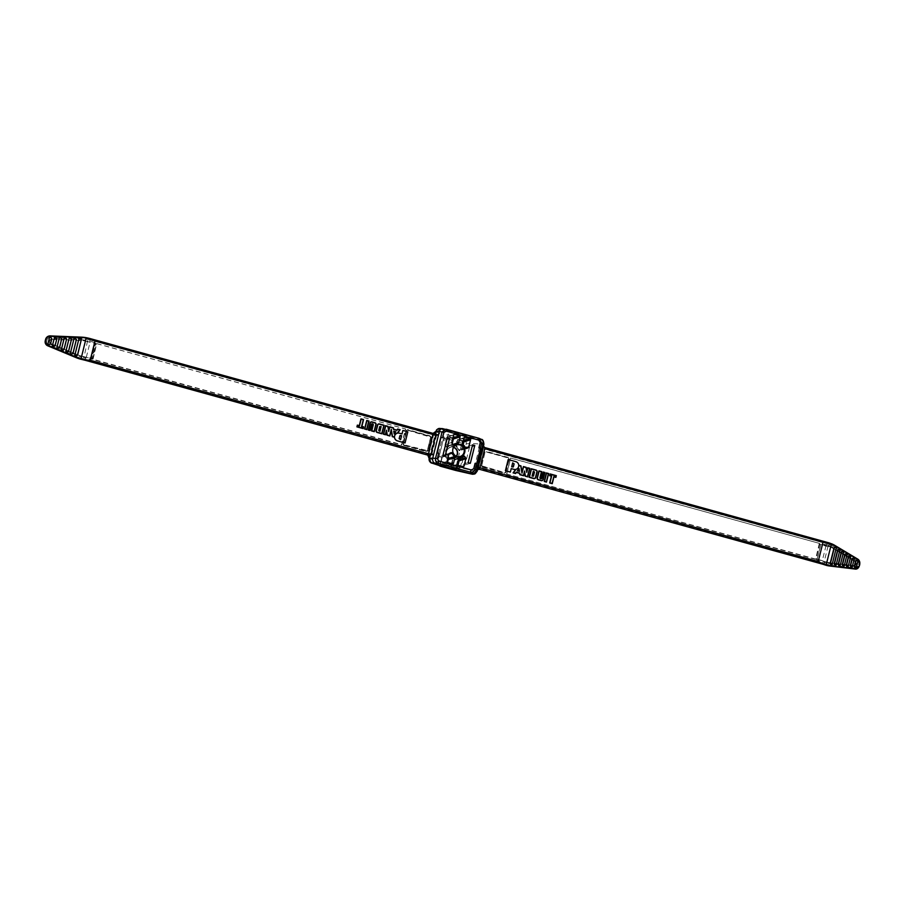 <?xml version="1.0" encoding="UTF-8"?>
<svg xmlns="http://www.w3.org/2000/svg" width="905" height="905" viewBox="0 0 905 905"><rect width="100%" height="100%" fill="white"/><g stroke="black" fill="none" stroke-linecap="round" stroke-linejoin="round"><path stroke-width="0.68" stroke-dasharray="4.53 3.39" d="M366.83 429.626L368.969 421.074L366.717 420.463M359.274 425.667L357.351 425.135M363.12 428.597L363.561 426.855L361.842 426.379L363.539 419.581L360.971 418.868M389.829 435.984L391.22 430.486M385.541 434.796L386.424 431.38M388.72 430.35L388.064 426.357L385.53 425.667M396.82 430.101L393.641 429.219L393.358 427.827L389.603 426.787M402.035 433.936L399.32 433.201A3.982 3.88 72.2 0 0 397.578 433.133L400.112 429.694L397.646 429.004M405.021 442.975L407.804 431.821L402.872 430.452M371.073 421.911A1.584 1.539 -107.8 0 1 371.921 421.9L374.908 422.726A1.584 1.539 -107.8 0 1 376.028 424.66L374.274 431.685M371.865 424.049L370.043 430.509M378.516 423.97A1.584 1.539 -107.8 0 1 379.365 423.959L384.071 425.26L381.944 433.8M555.851 477.41L556.292 475.668L550.082 473.949M553.928 476.878L552.231 483.677M531.258 468.745L535.975 470.046A1.584 1.539 -107.8 0 1 537.095 471.991L535.726 477.478A1.584 1.539 -107.8 0 1 534.719 478.575M522.015 472.059L520.929 465.894L518.712 465.283A3.982 3.88 72.2 0 0 515.793 461.674L508.191 459.57M526.812 471.166L526.178 467.342L523.384 466.573M527.672 476.89L529.798 468.349L527.66 467.749M523.599 475.77L524.527 472.195M516.382 472.455L515.567 473.541M511.201 468.609L510.33 472.093M546.496 482.094L548.622 473.553L546.371 472.93M543.158 472.037L544.912 472.523L543.158 479.537A1.584 1.539 -107.8 0 1 542.163 480.634M538.928 470.872L541.699 471.629L540.172 477.783L541.371 478.485M815.382 559.324L506.596 473.96L510.578 457.987L819.353 543.362L815.631 559.064L506.596 473.96M824.806 564.867A1.233 0.713 109.1 0 1 824.579 563.702L824.15 563.544A5.6 0.701 -166 0 0 822.113 562.921L822.656 561.021L816.174 558.883L819.851 544.131L821.276 544.12L821.367 543.441L819.398 544.029L815.722 558.77L817.17 560.308L824.455 562.344L824.817 561.688L822.724 560.885L824.41 561.541L824.07 562.22M482.32 467.161L504.447 473.27L506.008 472.353L504.628 472.829L505.499 472.139L504.719 472.602L480.736 465.555L484.13 451.923L486.268 451.357L483.915 451.867L480.51 465.498L482.512 466.709L480.51 465.498M479.582 469.322L478.553 467.93L483.338 448.733L484.956 447.749L483.383 445.011L481.29 448.303L476.505 467.512L476.788 471.437L460.238 467.727L466.166 443.948C469.322 443.28 473.982 443.36 480.17 444.197L483.519 444.468L483.553 445.136A2.24 2.149 161.3 0 0 483.474 446.063M506.857 473.7L510.737 458.122L819.353 543.362M819.523 543.486L815.631 559.064M96.892 343.696L405.678 429.072L401.797 444.649L93.011 359.285L96.733 343.572L405.519 428.947L401.537 444.909L92.751 359.534L96.733 343.572M433.065 433.405L433.563 434.966L428.778 454.174L427.692 454.977M83.713 357.532L83.86 356.808L83.249 357.418L90.738 359.466L92.706 358.878L84.075 356.842M92.706 358.878L96.383 344.126L94.946 342.599L95.987 344.002L92.31 358.753L91.665 358.12L95.161 344.081L94.539 343.312L95.059 344.047L91.563 358.086L85.873 356.966M406.107 430.554L402.804 443.823L403.721 445.43L425.848 451.538L428.201 451.029L431.595 437.409L429.785 435.746L407.669 429.626L406.107 430.554L407.635 430.022L406.605 430.644L403.291 443.903L403.913 444.977L403.291 443.903L406.605 430.644L407.669 429.626M481.709 465.656L485.057 452.206L486.234 451.957L508.35 458.066L508.814 458.869L505.499 472.139M506.008 472.353L509.311 459.084L508.361 457.873L508.814 458.869M486.234 451.753L508.361 457.873L486.245 451.753L484.944 452.183L481.596 465.634L482.523 466.709L504.628 472.829L482.614 466.494M504.719 472.602L504.447 473.27M509.311 459.084L508.35 458.066M485.057 452.206L483.915 451.867M445.396 451.312A6.301 6.131 -107.8 0 1 455.634 448.529A6.301 6.131 -107.8 0 1 453.02 459.039A6.301 6.131 -107.8 0 1 445.396 451.312M439.23 428.416L479.774 439.649C472.614 438.62 467.229 438.439 463.609 439.117L448.507 434.943A3.948 3.858 5.3 0 0 443.801 437.76L437.873 461.55L429.117 458.36M443.02 440.52L438.574 458.383A24.933 3.122 -166 0 0 437.568 457.387L442.013 439.536A24.933 3.122 14 0 1 443.02 440.52L446.946 439.264M435.825 431.436L437.341 432.352C441.708 434.434 443.857 436.233 443.801 437.76L461.867 443.156L455.939 466.946L440.826 462.76L446.753 438.982A3.948 0.781 105.5 0 1 448.507 434.943C448.541 433.28 446.018 431.266 440.95 428.913L440.52 428.54M469.503 447.127L465.046 464.989A24.933 3.122 -166 0 0 461.652 464.763L466.098 446.9A24.933 3.122 14 0 1 469.503 447.127L472.229 446.256M407.623 430.226L430.644 437.172L427.296 450.611L404.003 444.751M429.739 436.334L431.595 437.409M430.644 437.172L431.402 437.341L427.997 450.973L426.029 451.097L427.386 450.645L430.746 437.194L429.785 435.746M428.201 451.029L427.296 450.611M425.848 451.538L426.119 450.871M403.721 445.43L402.804 443.823M483.066 447.67L483.508 444.491C483.847 442.115 482.919 440.509 480.736 439.66L480.94 439.604A3.948 3.88 -104.5 0 1 483.723 444.434L483.915 444.265M429.275 457.715L435.724 431.843M477.229 471.086L477.026 471.279A3.948 3.846 -120 0 1 475.249 473.677M440.622 466.279A3.948 0.781 105.5 0 1 440.826 462.76L437.873 461.55A3.948 3.937 -24.1 0 0 438.099 464.095L439.502 465.702M438.111 464.107A3.948 3.937 -24.1 0 0 439.31 465.623A3.948 3.948 0 0 1 438.099 464.095M440.95 428.913A3.948 2.692 114.6 0 0 437.341 432.352L430.667 459.118A3.948 2.738 -72.8 0 0 431.911 463.066M439.389 428.404A3.948 3.824 -96.6 0 1 440.814 428.518L446.561 429.321M466.166 443.948A3.948 3.496 78.6 0 0 463.609 439.117A3.948 0.781 105.5 0 0 461.867 443.156L466.166 443.948M471.335 474.005A3.948 1.437 -75.9 0 0 473.496 470.962L480.17 444.197A3.948 1.391 98.4 0 0 479.774 439.649M456.165 470.555A3.948 3.586 100 0 0 460.238 467.727L455.939 466.946A3.948 0.781 105.5 0 0 455.735 470.453M476.788 471.437L475.114 473.745M442.579 437.749L440.826 437.375M476.449 463.869L480.34 448.292L478.949 447.805M454.548 445.995A6.075 5.905 72.2 0 0 457.998 456.765M453.575 447.217A5.826 5.668 72.2 0 0 448.02 456.878A5.826 5.668 72.2 0 0 456.505 456.335M456.256 456.222A5.554 5.396 -107.8 0 1 446.719 451.312A5.554 5.396 -107.8 0 1 453.439 447.455M477.942 469.537L477.421 470A2.24 1.946 32.1 0 0 477.207 470.577L477.546 469.831A2.24 1.946 32.1 0 0 477.455 469.944M516.076 469.31A3.982 3.88 72.2 0 0 518.723 465.634L518.837 465.521M513.056 467.104L511.642 466.822L512.649 462.908M515.974 469.333L513.486 472.715M515.477 473.292L513.463 472.727M516.291 472.195L519.787 473.145M519.753 473.157L520.07 474.537M520.036 474.548L523.475 475.476M524.561 471.03L525.341 476.019L527.547 476.607M526.744 472.342L527.853 468.021M521.959 473.191L523.565 466.833M519.493 471.335L519.029 468.62M518.904 469.175L517.751 470.623L519.244 471.019M534.663 478.36L534.64 478.36A1.358 1.324 -107.8 0 1 533.893 478.383L529.425 477.127M529.402 477.139L531.416 469.028M533.226 476.245L534.47 472.014L533.294 471.222M533.452 471.494L532.4 475.849M532.366 475.86L533.169 476.03M546.337 481.822L544.505 481.313L546.53 473.202M542.106 480.408L542.084 480.419A1.358 1.324 -107.8 0 1 541.337 480.442L538.351 479.616A1.358 1.324 -107.8 0 1 537.389 477.942L539.12 471.132M541.428 478.711A0.679 0.656 72.2 0 0 541.846 478.247L543.351 472.32M555.693 477.139L553.769 476.607M549.946 475.532L550.274 474.22M549.912 475.544L551.654 476.007M551.62 476.007L549.935 482.818L552.073 483.406M381.786 433.529L377.283 432.285A1.358 1.324 -107.8 0 1 376.333 430.622L377.702 425.124A1.358 1.324 -107.8 0 1 378.584 424.185L378.595 424.173M380.089 426.515L378.946 430.599L379.783 431.052M379.908 431.334L381.129 426.527L380.021 426.3M369.885 430.237L368.561 429.875L370.258 423.065A1.358 1.324 -107.8 0 1 371.141 422.126L371.129 422.126M371.797 430.746L374.15 431.402M371.774 430.757L373.245 424.83A0.679 0.656 72.2 0 0 372.769 424.004L372.17 423.834A0.679 0.656 72.2 0 0 371.808 423.834M400.61 439.649L399.116 438.665L400.214 435.429M397.725 429.264L396.91 430.35M389.761 427.058L388.652 431.527M385.688 425.938L383.697 434.038M385.383 434.524L383.675 434.049M386.469 430.214L387.216 435.034L389.704 435.701M391.254 429.355L392.465 436.481L394.41 437.002M393.992 431.527L394.309 433.393M394.184 433.925L395.87 431.798M395.836 431.798L393.72 431.221M357.532 425.418L357.181 426.73L362.996 428.314M361.129 419.139L359.432 425.95M366.876 420.735L364.885 428.834M364.851 428.846L366.683 429.332M472.58 444.83L466.098 446.9M468.134 462.681L461.652 464.763M470.34 463.292L465.046 464.989M447.308 437.839L442.013 439.536M442.85 455.69L437.568 457.387M445.056 456.301L438.574 458.383M854.84 561.451L830.473 546.858L854.84 561.451L855.689 563.159L854.908 561.292L855.972 563.136L855.519 564.946L853.788 565.772L828.222 562.706L853.766 565.716L856.254 563.249L854.987 560.681L832.068 546.959L828.256 545.41L828.256 546.088L821.604 544.324L820.733 544.686L817.238 558.724L817.826 559.516L817.351 558.758L820.846 544.72L831.955 547.74M855.689 563.159L855.802 565.059L856.254 563.249M855.316 564.663L853.562 566.417L855.802 565.059M853.822 565.557L828.279 562.491L817.894 559.324M821.582 544.493L830.473 546.858L830.462 546.19M824.376 564.72A1.233 0.713 109.1 0 1 824.15 563.544L824.455 562.344L826.061 562.899L826.423 562.243L826.276 562.967L827.985 563.34L828.222 562.706L826.627 562.31L828.279 562.491M824.715 561.462L824.297 562.288M828.482 545.489L828.494 546.337M836.333 547.672L835.485 547.344M843.528 552.039L842.679 551.711M850.723 556.405L849.874 556.077M857.906 560.772L857.058 560.444M854.309 558.589L853.46 558.261M847.125 554.222L846.277 553.894M839.931 549.855L839.082 549.527M828.256 545.41L821.367 543.441M828.663 546.235L829.376 544.493A1.233 0.713 109.1 0 1 830.394 543.362L831.22 543.645A33.621 27.173 -86 0 1 831.31 543.679M826.05 545.557L822.26 560.738L817.826 559.516L817.17 560.308M817.238 558.724L815.722 558.77M820.733 544.686L819.398 544.029M50.771 343.538L81.133 356.208L50.635 343.719L49.164 342.011L50.42 344.364L79.007 356.265L79.323 355.427L50.771 343.538L49.651 341.909L50.42 344.364M49.651 341.909L49.617 340.19L51.845 338.64L49.198 340.122L48.746 341.932M50.024 340.416L51.823 339.285L49.198 340.122M51.8 339.432L84.98 340.755L85.194 340.133L83.09 339.884L83 340.484L94.516 343.481M94.946 342.599L87.638 340.665L84.086 356.649L81.133 356.208L81.009 356.921L83.249 357.418L82.502 359.613M79.052 338.3L80.251 338.56A1.437 1.391 133.4 0 1 80.862 338.877M69.221 337.961L70.409 338.221A1.437 1.391 133.4 0 1 71.02 338.527M59.379 337.622L60.578 337.882A1.437 1.391 133.4 0 1 61.189 338.187M55.624 337.678L55.658 337.712A1.437 1.391 133.4 0 1 56.268 338.018M55.658 337.712L54.458 337.441M49.549 337.271L50.748 337.542A1.437 1.391 133.4 0 1 51.359 337.848M64.3 337.791L65.499 338.051A1.437 1.391 133.4 0 1 66.11 338.357M74.131 338.131L75.33 338.391A1.437 1.391 133.4 0 1 75.941 338.708M87.921 341.411L87.909 340.721M430.339 454.751L85.217 359.183L85.828 357.158L90.828 358.312M90.738 359.466L91.665 358.12M83.611 356.57L83.452 357.464M87.638 340.665L87.219 341.242M96.383 344.126L95.161 344.081M822.057 564.019L822.113 562.921L476.505 467.512M481.29 448.303L826.899 543.713L826.525 545.839M508.384 457.478L486.268 451.357M827.34 542.559L826.899 543.713A5.6 0.701 14 0 1 828.946 544.346A1.233 0.713 -70.9 0 1 829.964 543.215A6.833 0.86 -166 0 0 827.464 542.446M81.97 359.5L82.955 358.629A5.6 0.701 -166 0 1 85.217 359.183L85.138 360.269M90.5 338.764L90.002 339.986L435.135 435.543M89.584 342.101L90.002 339.986A5.6 0.701 14 0 0 87.74 339.42L87.434 340.631L85.455 340.19L85.172 340.959L87.389 341.445M458.496 460.396L456.855 458.858A7.84 7.625 -107.8 0 1 452.896 460.543L451.414 467.138L456.211 468.462L457.568 464.831M465.521 447.941L458.767 450.102A7.398 7.195 72.2 0 0 456.256 446.787L463.009 444.627M463.122 444.717L461.991 449.276L465.611 448.111M452.76 438.552L447.206 437.375L445.362 444.74L447.081 446.663A7.84 7.625 -107.8 0 1 451.041 444.977L451.833 442.975M451.799 442.432L445.045 444.593L446.878 437.228L453.631 435.067M448.846 454.242L445.373 455.351A7.398 7.195 72.2 0 0 447.771 458.575M463.224 441.448L457.67 440.271L456.414 446.459A7.84 7.625 -107.8 0 1 459.073 449.977L461.46 449.185L462.704 444.219M464.265 437.613L458.405 439.491L463.394 440.746M459.378 458.009L452.941 460.068A7.398 7.195 72.2 0 0 456.674 458.484L463.428 456.312M462.953 466.697L456.199 468.858L451.414 467.534L458.156 465.374M447.624 459.152L447.534 459.061A7.84 7.625 -107.8 0 1 444.864 455.543L442.477 456.335L440.644 463.699L445.746 465.566L447.104 461.935M505.669 472.206L508.972 458.948L505.669 472.218M477.207 470.577L476.799 471.415M478.7 438.212L480.94 439.604M403.54 443.948L406.854 430.69M429.751 436.142L407.646 430.022L429.762 436.142M403.913 444.977L426.029 451.097L403.913 444.977M480.408 448.213L476.505 463.858M480.544 439.117A3.948 3.597 116.2 0 1 481.302 439.377M457.987 465.306L457.263 468.236L462.466 466.561M453.801 434.717L447.941 436.595L452.93 437.85M447.07 461.38L440.316 463.552L442.149 456.188L448.903 454.016M452.489 463.801L445.735 465.962L440.95 464.65L447.704 462.478M457.941 443.224L451.188 445.396A7.398 7.195 72.2 0 0 447.466 446.98L453.609 445.011M457.534 464.276L450.781 466.437L452.206 460.724L458.959 458.552M447.523 462.41L446.798 465.34L452.002 463.665M462.67 443.676L455.916 445.837L457.342 440.124L464.095 437.952M452.217 443.586L451.934 444.74L452.828 444.457M452.941 444.627L446.199 446.787L445.181 445.339L451.934 443.167M449.366 453.439L442.624 455.6L450.928 452.692M465.962 448.428L459.955 450.6L466.494 448.507M459.061 458.303L457.941 458.665L458.665 459.706M447.206 437.375L446.878 437.228A0.894 0.871 -107.8 0 1 447.941 436.595L447.737 437.058M445.441 445.113L445.181 445.339A0.894 0.871 -107.8 0 1 445.045 444.593L446.866 437.239L454.208 434.445M447.081 446.663L447.466 446.98A0.894 0.871 -107.8 0 1 446.199 446.787L453.925 444.966M451.414 444.649L451.934 444.74A0.894 0.871 -107.8 0 1 451.188 445.396L451.041 444.977M446.278 465.249L446.798 465.34A0.894 0.871 -107.8 0 1 445.735 465.962L445.746 465.566M452.975 463.79L446.222 465.962L440.939 464.65A0.894 0.871 -107.8 0 1 440.316 463.552L442.138 456.188A0.894 0.871 -107.8 0 1 442.624 455.6L444.174 454.864A0.894 0.871 -107.8 0 1 445.373 455.351L444.864 455.543M456.855 458.858L456.674 458.484A0.894 0.871 -107.8 0 1 457.941 458.665L457.489 458.948M452.534 460.871L452.195 460.724A0.894 0.871 -107.8 0 1 452.941 460.068L452.896 460.543M456.742 468.145L457.263 468.236A0.894 0.871 -107.8 0 1 456.199 468.858L451.403 467.534A0.894 0.871 -107.8 0 1 450.781 466.437L451.414 467.138M464.661 437.33L457.342 440.124A0.894 0.871 -107.8 0 1 458.405 439.491L458.202 439.954M456.414 446.459L456.244 446.787A0.894 0.871 -107.8 0 1 455.916 445.837L456.244 445.984M459.672 450.226L459.955 450.6A0.894 0.871 -107.8 0 1 458.767 450.102L459.073 449.977M461.46 449.185L461.991 449.276A0.894 0.871 -107.8 0 1 461.516 449.853L461.233 449.48M466.607 448.473L459.853 450.633L458.756 450.102L455.905 445.848L457.67 440.271M445.362 444.74L446.448 446.572M444.276 455.294L451.041 452.658M459.106 458.235L454.333 459.774L456.957 458.326L463.711 456.154M459.525 457.941L452.783 460.102L451.109 466.584M463.439 466.686L456.211 468.462M828.086 546.043L824.24 561.473M830.258 546.111L830.281 546.959M824.817 561.688L826.514 562.084M857.974 559.279A4.48 3.62 -86 0 0 857.861 559.2L857.793 559.2A1.233 0.667 -59.1 0 0 856.616 560.263A3.247 2.624 -86 0 1 857.917 564.053L857.578 565.444A3.247 2.624 -86 0 1 854.727 567.808L829.048 564.731A1.233 0.724 -83.2 0 0 829.602 565.998M859.682 564.381A4.48 3.62 -86 0 1 859.659 564.437L859.592 564.437A4.48 3.62 94 0 0 857.793 559.2L834.783 545.421A33.621 27.173 94 0 0 830.394 543.362L829.964 543.215M859.331 565.772L859.592 564.437L857.917 564.053M855.508 569.098A4.48 3.62 94 0 0 859.252 565.829L857.578 565.444M854.987 560.681L832.068 546.959M827.985 563.34L853.562 566.417M855.282 569.075A1.233 0.724 96.8 0 1 854.727 567.808M829.376 544.493A32.388 26.177 -86 0 1 833.607 546.473A1.233 0.667 120.9 0 1 834.783 545.421L834.964 545.489M833.607 546.473L856.616 560.263M829.048 564.731A32.388 26.177 -86 0 1 824.579 563.702M86.314 357.271L90.104 342.079M81.393 356.072L79.323 355.427M83 340.676L85.172 340.959M45.601 339.375A4.48 4.344 133.4 0 1 45.612 339.352L45.261 340.744M50.171 335.902A4.48 4.344 133.4 0 1 50.194 335.902L50.216 335.925A4.48 4.344 -46.6 0 0 45.623 339.398L47.026 339.861A3.247 3.145 133.4 0 1 50.352 337.35L81.722 338.606A32.388 31.358 133.4 0 1 87.208 339.307L87.808 338.029L87.208 339.307M76.472 357.78L77.174 356.853L48.474 344.896A3.247 3.145 133.4 0 1 46.675 341.253L45.273 340.789A4.48 4.344 -46.6 0 0 46.46 344.975M87.287 337.904L87.265 337.893A33.621 32.557 -46.6 0 0 81.586 337.18L50.216 335.925L50.352 337.35M83.362 356.694L81.371 356.253L81.269 356.977M81.586 337.18L81.722 338.606M46.675 341.253L47.026 339.861M48.474 344.896L47.795 345.834M82.423 358.504A32.388 31.358 133.4 0 1 77.174 356.853M79.007 356.265L81.009 356.921M83.09 339.884L51.845 338.64M90.568 338.708A6.833 0.86 -166 0 0 87.808 338.029M452.975 444.672L458.111 443.19M453.552 458.371L459.966 456.573M450 447.274L456.267 445.011M435.384 432.59L435.678 431.99M429.275 457.67C429.785 457.115 429.264 456.222 427.703 454.989M477.433 469.978L478.066 467.738M483.553 446.425L483.089 447.602"/><path stroke-width="1.36" d="M366.74 420.452L364.591 429.004L366.864 429.615L368.991 421.074L366.74 420.452L364.613 428.993L366.864 429.615M357.351 425.135L356.921 426.877L363.154 428.585L363.584 426.843L361.876 426.368L363.572 419.569L361.005 418.857L359.285 425.655L357.385 425.124L356.943 426.877L363.154 428.585M391.22 430.486L392.284 436.663L394.49 437.273A3.982 3.88 72.2 0 0 397.408 440.871L405.044 442.964L407.827 431.809L402.906 430.441L402.012 433.925M386.424 431.38L387.023 435.203L389.829 435.984L391.243 430.407L392.306 436.651L394.523 437.262A3.982 3.88 72.2 0 0 397.442 440.859L405.044 442.964M402.872 430.452L402.035 433.936L399.354 433.19A3.982 3.88 72.2 0 0 397.6 433.122L400.146 429.683L397.646 429.004L396.831 430.09L393.664 429.208L393.381 427.816L389.636 426.775L388.731 430.418L388.087 426.346L385.53 425.667L383.403 434.208L385.575 434.785L386.446 431.3L387.057 435.192L389.863 435.972M389.636 426.775L388.72 430.35M370.077 430.497L368.29 430.033L370.043 423.008A1.584 1.539 -107.8 0 1 371.073 421.911L371.084 421.9A1.584 1.539 -107.8 0 1 371.955 421.888L374.942 422.714A1.584 1.539 -107.8 0 1 376.05 424.649L374.308 431.674L371.536 430.904L373.064 424.762L372.147 424.038L370.077 430.497L368.324 430.022L370.077 422.997A1.584 1.539 -107.8 0 1 371.084 421.9M374.308 431.674L371.502 430.916L373.041 424.773L371.898 424.049M377.238 432.5A1.584 1.539 -107.8 0 1 376.118 430.554L377.487 425.067A1.584 1.539 -107.8 0 1 378.516 423.97L378.528 423.959A1.584 1.539 -107.8 0 1 379.399 423.947L384.105 425.248L381.978 433.789L377.261 432.488A1.584 1.539 -107.8 0 1 376.152 430.554L377.521 425.056A1.584 1.539 -107.8 0 1 378.528 423.959M553.951 476.89L555.885 477.399L556.326 475.657L550.116 473.937L549.674 475.691L551.36 476.166L549.663 482.965L552.231 483.677L553.962 476.867L555.885 477.399M550.116 473.937L549.652 475.702L551.394 476.166L549.697 482.965L552.265 483.666M534.708 478.575L534.742 478.564A1.584 1.539 -107.8 0 1 533.837 478.598L529.131 477.297L531.258 468.745L535.998 470.046A1.584 1.539 -107.8 0 1 537.118 471.98L535.749 477.478A1.584 1.539 -107.8 0 1 533.871 478.587L529.165 477.286L531.292 468.745M523.407 466.561L522.027 472.116L520.963 465.883L518.746 465.272A3.982 3.88 72.2 0 0 515.827 461.663L508.225 459.559L505.443 470.724L510.363 472.082L511.235 468.598L513.882 469.356A3.982 3.88 72.2 0 0 515.635 469.423L513.09 472.863L515.567 473.541L516.416 472.444L519.572 473.338L519.855 474.729L523.633 475.759L524.538 472.116L525.172 476.177L527.706 476.878L529.832 468.338L527.694 467.738L526.823 471.234L526.212 467.331L523.407 466.561L522.015 472.059M527.694 467.738L526.812 471.166M524.527 472.195L525.149 476.188L527.706 476.878M516.416 472.444L519.594 473.326L519.889 474.718L523.633 475.759M508.191 459.57L505.409 470.736L510.363 472.082M544.244 481.471L546.496 482.094L548.656 473.541L546.405 472.919L544.244 481.471L546.518 482.082M542.152 480.634L542.174 480.623A1.584 1.539 -107.8 0 1 541.281 480.657L538.305 479.831A1.584 1.539 -107.8 0 1 537.185 477.885L538.961 470.86L541.733 471.629L540.195 477.772L541.122 478.496L543.158 472.037L544.946 472.512L543.192 479.526A1.584 1.539 -107.8 0 1 541.314 480.646L538.328 479.82A1.584 1.539 -107.8 0 1 537.208 477.874L538.961 470.86M541.36 478.496L543.192 472.025M483.474 446.063A2.24 2.149 161.3 0 0 483.564 446.437L485.001 447.783L479.514 469.31L822.091 564.019A6.833 0.86 14 0 1 824.579 564.788L825.009 564.935A33.621 27.173 94 0 0 829.647 566.01L855.7 568.668A4.039 3.258 94 0 0 859.23 565.727L859.58 564.347A4.039 3.258 94 0 0 857.951 559.629L834.942 545.839A33.168 26.811 94 0 0 831.367 544.097L830.586 543.803A22.41 2.806 -166 0 0 826.48 542.502L823.007 542.31L484.684 448.631M826.48 542.502L828.516 542.74A21.969 2.76 14 0 1 830.439 543.362L831.367 544.097L826.208 564.777A33.168 26.811 94 0 0 830.021 565.58M484.266 447.409L828.516 542.74M477.207 470.577L478.191 467.263L818.211 561.519L821.31 563.215A22.41 2.806 14 0 1 825.417 564.516L826.208 564.777L825.066 564.935A21.969 2.76 -166 0 0 823.143 564.313L821.31 563.215M428.325 455.272L84.142 359.986A21.969 2.76 -166 0 0 81.891 359.466L80.941 359.24A33.621 32.557 133.4 0 1 76.439 357.747L47.727 345.789L76.529 357.26A33.168 32.116 -46.6 0 0 80.975 358.731L81.936 358.968A22.41 2.806 14 0 1 86.609 360.088L90.206 360.235L428.551 453.778L433.065 433.405L435.825 431.436M429.117 458.36L427.692 454.977L428.551 453.778L431.029 454.231L429.626 457.432A2.24 1.923 38.9 0 0 427.85 454.876M86.609 360.088L84.142 359.986M433.19 433.461A2.24 2.115 151.9 0 0 435.972 431.979L435.814 435.034L433.348 434.581L94.991 341.038L91.767 339.375A22.41 2.806 -166 0 0 87.095 338.255L86.292 337.689L87.265 337.893A21.969 2.76 14 0 1 89.516 338.413L433.167 433.427M89.516 338.413L91.767 339.375M463.394 440.746L469.944 438.654L465.159 437.33A0.894 0.871 -107.8 0 0 464.095 437.952L462.67 443.676A0.894 0.871 -107.8 0 0 463.009 444.627A7.398 7.195 -107.8 0 1 465.521 447.941A0.894 0.871 -107.8 0 0 466.709 448.428L468.27 447.692L465.962 448.428M465.611 448.111L468.733 447.115L470.577 439.751L463.824 441.912L463.122 444.717M453.609 445.011L454.208 444.819A0.894 0.871 -107.8 0 1 452.941 444.627L451.934 443.167A0.894 0.871 -107.8 0 1 451.799 442.432L453.631 435.067A0.894 0.871 -107.8 0 1 454.695 434.434L453.801 434.717M447.771 458.575A7.398 7.195 72.2 0 0 447.885 458.665L454.638 456.505A7.398 7.195 -107.8 0 1 452.127 453.19L448.846 454.242M458.665 459.706L465.713 457.953L464.695 456.505A0.894 0.871 -107.8 0 0 463.428 456.312A7.398 7.195 -107.8 0 1 459.695 457.896L459.378 458.009M462.466 466.561L464.016 466.064A0.894 0.871 -107.8 0 1 462.953 466.697L458.156 465.374A0.894 0.871 -107.8 0 1 457.534 464.276L458.959 458.552A0.894 0.871 -107.8 0 1 459.695 457.896M475.114 473.745L472.139 474.186L431.923 463.066A3.948 2.738 -72.8 0 0 432.228 463.202A3.948 2.738 -72.8 0 0 432.398 463.247L455.792 470.464A3.948 3.586 100 0 0 456.131 470.543L471.267 473.994A3.948 1.437 -75.9 0 1 471.211 473.971L472.353 474.05L472.014 473.292L470.249 472.116L438.031 463.213C436.018 462.297 435.181 460.668 435.52 458.337L437.341 458.722L438.993 461.041L438.031 463.213L432.228 462.953A3.948 3.79 -110 0 1 429.456 458.134L435.52 458.337L442.093 431.957L446.041 429.196L446.437 431.187L443.925 432.352L442.579 437.749L441.007 437.319L437.126 452.896L438.687 453.326L437.341 458.722M449.502 438.45L447.308 437.839L442.85 455.69L445.056 456.301L449.502 438.45L446.946 439.264M474.786 445.441L472.58 444.83L468.134 462.681L470.34 463.292L474.786 445.441L472.229 446.256M464.763 452.206A6.29 6.12 -107.8 0 1 452.998 452.432A6.29 6.12 -107.8 0 1 461.991 445.249A6.29 6.12 -107.8 0 1 464.763 452.206M471.211 469.944L473.722 468.779L475.148 469.299C474.333 471.494 472.704 472.433 470.249 472.116L471.211 469.944L438.993 461.041M473.722 468.779L475.068 463.383L476.63 463.813L480.521 448.235L478.949 447.805L480.295 442.398L478.643 440.09L446.437 431.187M465.713 457.953A0.894 0.871 -107.8 0 1 465.849 458.699L459.095 460.871L457.987 465.306M464.016 466.064L465.849 458.699M469.944 438.654A0.894 0.871 -107.8 0 1 470.577 439.751M468.733 447.115A0.894 0.871 -107.8 0 1 468.27 447.692M454.208 444.819A7.398 7.195 -107.8 0 1 457.941 443.224A0.894 0.871 -107.8 0 0 458.688 442.579L460.113 436.855L453.36 439.016L452.217 443.586M452.93 437.85L459.48 435.757L454.695 434.434M459.48 435.757A0.894 0.871 -107.8 0 1 460.113 436.855M454.638 456.505A0.894 0.871 -107.8 0 1 454.977 457.455L453.552 463.179A0.894 0.871 -107.8 0 1 452.489 463.801L447.704 462.478A0.894 0.871 -107.8 0 1 447.07 461.38L448.903 454.016A0.894 0.871 -107.8 0 1 449.366 453.439L450.928 452.692A0.894 0.871 -107.8 0 1 452.127 453.19M429.151 458.235L429.321 457.511M443.925 432.352L439.377 431.504L438.552 434.807A11.211 1.403 -166 0 0 435.905 434.638L433.371 434.445M446.561 429.321L478.7 438.212L442.568 428.619A3.948 2.704 -80.6 0 0 439.377 431.504L436.142 431.278A3.948 3.824 -96.6 0 1 439.332 428.404M438.552 434.807L433.563 454.796A11.211 1.403 -166 0 0 430.927 454.627L428.518 453.925M476.505 463.858L475.148 469.299L476.494 470.193L477.308 466.89A11.211 1.403 14 0 1 478.089 467.67L479.831 468.111M472.014 473.292A3.948 3.575 123.7 0 0 476.494 470.193L477.229 471.086M477.308 466.89L482.297 446.9A11.211 1.403 14 0 1 483.066 447.67M483.089 447.602L483.915 444.287L481.72 442.918L480.408 448.213M471.211 473.971L455.792 470.464A3.948 0.781 105.5 0 1 455.758 470.464L440.656 466.29A3.948 3.948 0 0 1 439.31 465.611A3.948 3.937 -24.1 0 0 440.69 466.29A3.948 0.781 105.5 0 1 440.656 466.29A3.948 0.781 105.5 0 1 440.622 466.279M429.14 458.258C428.789 460.622 429.705 462.229 431.923 463.066L432.398 463.247M435.735 431.832L436.617 429.785L439.23 428.416M478.768 438.235L481.72 442.918L480.295 442.398M471.335 474.005A3.948 1.437 -75.9 0 1 471.279 473.994L472.591 474.277M477.931 468.281L477.24 471.053L475.238 473.677A3.948 3.846 -120 0 1 472.353 474.05M441.007 437.319L436.945 452.952L438.687 453.326M475.068 463.383L476.63 463.813M479.56 438.529L478.745 438.212L478.643 440.09M457.998 456.765A6.075 5.905 72.2 0 0 462.285 446.278A6.075 5.905 72.2 0 0 454.548 445.995M456.505 456.335A5.826 5.668 72.2 0 0 453.575 447.217M453.439 447.455A5.554 5.396 -107.8 0 1 456.256 456.222M479.661 469.197A2.24 1.946 32.1 0 0 477.546 469.808L477.433 469.978M479.582 469.322L477.942 469.537M483.474 445.905L483.553 446.425A2.24 2.149 161.3 0 0 485.001 447.783M516.054 469.31L516.088 469.299A3.982 3.88 72.2 0 0 516.076 469.31A3.982 3.88 72.2 0 1 515.997 469.333A3.982 3.88 72.2 0 0 518.757 465.634L520.771 466.064L521.981 473.191L520.771 466.064M515.635 469.423L513.124 472.851L515.59 473.53M511.235 468.598L513.916 469.344A3.982 3.88 72.2 0 0 515.658 469.412M512.649 462.908L514.119 463.88L513.418 466.709L511.676 466.81L512.649 462.885L514.097 463.88L513.044 467.104M515.997 469.333L513.486 472.715L515.511 473.281L516.325 472.184L519.787 473.145L520.07 474.537L523.475 475.476L524.595 471.019L525.364 476.007L527.547 476.607L529.561 468.496L527.853 468.021L526.778 472.331L526.02 467.512L523.565 466.833L521.981 473.191M516.291 472.195L515.488 473.27M523.452 475.476L524.595 471.019M527.513 476.596L529.561 468.496L527.841 468.032M526.744 472.342L526.02 467.512M525.986 467.523L523.565 466.856M520.737 466.064L518.825 465.543M519.063 468.609L517.377 470.747L519.515 471.324L519.063 468.609L517.4 470.736L519.515 471.324M518.927 469.141L517.784 470.611L519.244 471.019L518.927 469.141M519.21 471.007L518.904 469.175M531.45 469.028L535.918 470.272A1.358 1.324 -107.8 0 1 536.903 471.924L535.534 477.41A1.358 1.324 -107.8 0 1 533.927 478.372L529.425 477.127L531.45 469.016L535.952 470.261A1.358 1.324 -107.8 0 1 536.88 471.935L535.511 477.421A1.358 1.324 -107.8 0 1 534.651 478.36M533.328 471.211L532.106 476.019L533.52 475.928L534.504 472.003L533.328 471.211L532.129 476.007L533.237 476.234M533.317 475.872L534.289 471.946L533.486 471.482L532.4 475.849L533.317 475.872L534.267 471.946L533.486 471.505M546.371 472.93L544.278 481.46M546.36 481.811L548.385 473.7L546.563 473.191L544.539 481.302L546.36 481.811L548.385 473.7L546.552 473.213M543.351 472.308L544.674 472.67L542.977 479.469A1.358 1.324 -107.8 0 1 541.371 480.431L538.385 479.605A1.358 1.324 -107.8 0 1 537.423 477.931L539.12 471.132L541.462 471.788L539.991 477.716A0.679 0.656 72.2 0 0 540.466 478.541L541.066 478.711A0.679 0.656 72.2 0 0 541.869 478.236L543.351 472.308L544.674 472.67M544.652 472.682L542.955 479.48A1.358 1.324 -107.8 0 1 542.095 480.419M539.12 471.154L541.462 471.788M541.439 471.788L539.957 477.727A0.679 0.656 72.2 0 0 540.432 478.553L541.043 478.722A0.679 0.656 72.2 0 0 541.428 478.711L541.439 478.7M555.727 477.127L556.055 475.815L550.274 474.22L549.946 475.532L551.654 476.007L549.957 482.806L552.107 483.394L553.803 476.596L555.727 477.127L556.055 475.815M556.021 475.826L550.263 474.231M552.084 483.394L553.803 476.596M381.944 433.8L377.261 432.488M377.317 432.273A1.358 1.324 -107.8 0 1 376.356 430.61L377.724 425.112A1.358 1.324 -107.8 0 1 379.342 424.162L383.844 425.407L381.82 433.518L377.317 432.273M378.584 424.185A1.358 1.324 -107.8 0 1 379.308 424.173L383.844 425.407L381.786 433.506M379.783 431.052L380.869 426.685L379.953 426.662L378.969 430.588L379.783 431.052L380.835 426.696L380.089 426.515M379.738 426.606L378.765 430.531L379.942 431.323L381.129 426.527L379.715 426.617L378.731 430.542L379.942 431.323M369.919 430.226L368.584 429.864L370.281 423.054A1.358 1.324 -107.8 0 1 371.898 422.103L374.885 422.929A1.358 1.324 -107.8 0 1 375.847 424.592L374.15 431.402L371.797 430.746L373.279 424.818A0.679 0.656 72.2 0 0 372.803 423.993L372.193 423.823A0.679 0.656 72.2 0 0 371.401 424.298L369.919 430.226L371.401 424.298M371.141 422.126A1.358 1.324 -107.8 0 1 371.865 422.115L374.851 422.94A1.358 1.324 -107.8 0 1 375.813 424.603L374.116 431.391M397.238 433.212L397.261 433.201A3.982 3.88 72.2 0 0 394.512 436.9L394.478 436.911A3.982 3.88 72.2 0 1 397.148 433.235L397.182 433.235A3.982 3.88 72.2 0 0 397.148 433.235M399.139 438.654L399.852 435.825L401.594 435.724L400.61 439.649L399.139 438.654M400.202 435.429L401.594 435.724M401.56 435.724L400.587 439.638M399.772 429.807L397.397 432.997L399.772 429.807L397.759 429.253L396.944 430.35L393.483 429.389L393.2 427.997L389.795 427.047L388.675 431.515L387.894 426.527L385.722 425.927L383.697 434.038L385.417 434.513L386.492 430.203L387.25 435.022L389.704 435.701L391.288 429.343L392.499 436.47L394.512 436.9M397.668 429.004L396.854 430.09M385.564 425.655L383.437 434.196L385.575 434.785M399.75 429.818L397.748 429.264M393.483 429.389L396.944 430.35M393.449 429.4L393.2 427.997M393.166 427.997L389.784 427.07M387.894 426.527L388.675 431.515M387.872 426.538L385.722 425.938M386.469 430.214L385.394 434.502M389.67 435.69L391.288 429.343M395.451 431.934L394.026 431.538L394.342 433.393L395.485 431.923L394.014 431.515M394.342 433.393L395.485 431.923M394.207 433.914L395.87 431.798L393.743 431.21L394.184 433.925L393.743 431.21M360.971 418.868L359.308 425.655M357.543 425.407L357.215 426.719L362.996 428.314L363.324 427.002L361.615 426.527L363.301 419.728L361.163 419.139L359.466 425.938L357.543 425.407L359.466 425.938M362.973 428.303L363.324 427.002L361.581 426.538L363.301 419.728L361.152 419.151M366.898 420.723L364.885 428.834L366.706 429.343L368.731 421.232L366.898 420.723L368.731 421.232M366.683 429.332L368.697 421.232M835.27 547.299L833.912 548.328A1.437 1.154 -86 0 1 835.123 547.287L836.333 547.672L832.034 564.935L831.062 564.596A1.437 1.154 -86 0 1 830.304 562.831L832.034 564.935M833.912 548.328L830.304 562.831M834.172 548.351L830.564 562.853M842.465 551.665L841.107 552.695A1.437 1.154 -86 0 1 842.317 551.654L843.528 552.039L840.089 565.84L839.116 565.512A1.437 1.154 -86 0 1 838.347 563.747L840.089 565.84M841.107 552.695L838.347 563.747M841.367 552.717L838.618 563.758M846.661 564.675L848.562 557.084L849.659 556.032L850.723 556.405L848.132 566.756L847.171 566.417A1.437 1.154 -86 0 1 846.401 564.652L848.132 566.756M848.562 557.084L848.29 557.061A1.437 1.154 -86 0 1 849.58 556.021M848.29 557.061L846.401 564.652M854.716 565.591L855.745 561.451L856.843 560.387L857.906 560.772L856.187 567.673L855.214 567.333A1.437 1.154 -86 0 1 854.456 565.568L856.187 567.673M855.745 561.451L855.485 561.428A1.437 1.154 -86 0 1 856.775 560.387M855.485 561.428L854.456 565.568M853.257 558.204L851.888 559.245A1.437 1.154 -86 0 1 853.098 558.204L854.309 558.589L852.159 567.22L851.186 566.881A1.437 1.154 -86 0 1 850.429 565.116L852.159 567.22M851.888 559.245L850.429 565.116M852.148 559.267L850.689 565.127M842.634 564.222L844.965 554.901L846.062 553.849L847.125 554.222L844.105 566.304L843.143 565.964A1.437 1.154 -86 0 1 842.374 564.2L844.105 566.304M844.965 554.901L844.704 554.878A1.437 1.154 -86 0 1 845.994 553.837M844.704 554.878L842.374 564.2M838.867 549.482L837.51 550.512A1.437 1.154 -86 0 1 838.72 549.471L839.931 549.855L836.062 565.387L835.089 565.048A1.437 1.154 -86 0 1 834.32 563.283L836.062 565.387M837.77 550.534L834.591 563.306M837.51 550.512L834.32 563.283M77.66 354.749A1.437 1.391 133.4 0 1 75.941 355.823L77.66 354.749L81.19 340.167L77.581 354.67M80.862 338.877A1.437 1.391 133.4 0 1 81.269 340.246M81.19 340.167L80.828 338.843L79.052 338.3L74.753 355.563L75.941 355.823M75.907 355.789L74.753 355.563M68.678 350.948A1.437 1.391 133.4 0 1 66.97 352.034L68.678 350.948L71.359 339.827L68.599 350.869M71.02 338.527A1.437 1.391 133.4 0 1 71.438 339.907M71.359 339.827L70.997 338.504L69.221 337.961L65.771 351.762L66.97 352.034M66.936 351.988L65.771 351.762M59.707 347.158A1.437 1.391 133.4 0 1 57.999 348.233L59.707 347.158L61.517 339.488L59.628 347.079M61.189 338.187A1.437 1.391 133.4 0 1 61.597 339.556M61.517 339.488L61.155 338.165L59.379 337.622L56.8 347.973L57.999 348.233M57.954 348.199L56.8 347.973M52.309 346.072L55.216 345.257A1.437 1.391 133.4 0 1 53.508 346.344L52.309 346.072L54.458 337.441L56.302 338.051A1.437 1.391 133.4 0 1 56.687 339.386L55.216 345.257M56.687 339.386L55.137 345.178M56.608 339.318L56.246 337.995M50.737 343.357A1.437 1.391 133.4 0 1 49.017 344.443L50.737 343.357L51.687 339.137L50.657 343.289M51.381 337.882L51.336 337.825A1.437 1.391 133.4 0 1 51.766 339.217M51.687 339.137L51.325 337.825L49.549 337.271L47.829 344.183L49.017 344.443M48.983 344.409L47.829 344.183M64.198 349.047A1.437 1.391 133.4 0 1 62.479 350.133L64.198 349.047L66.438 339.658L64.119 348.979M66.11 338.357A1.437 1.391 133.4 0 1 66.517 339.737M66.438 339.658L66.076 338.334L64.3 337.791L61.291 349.873L62.479 350.133M62.445 350.099L61.291 349.873M73.169 352.848A1.437 1.391 133.4 0 1 71.461 353.923L73.169 352.848L76.269 339.997L73.09 352.769M75.941 338.708A1.437 1.391 133.4 0 1 76.359 340.076M76.269 339.997L75.907 338.674L74.131 338.131L70.262 353.663L71.461 353.923L70.262 353.663M94.991 341.038L90.206 360.235M818.211 561.519L823.007 542.31M828.154 542.627L827.34 542.559M823.143 564.313L824.478 564.765A1.233 0.713 109.1 0 1 824.376 564.72M85.138 360.269L82.434 359.602A6.833 0.86 14 0 1 85.194 360.281M457.568 464.831L458.959 460.125A0.894 0.871 -107.8 0 1 459.095 460.871L458.575 460.781M451.833 442.975L452.76 438.552M462.704 444.219L463.224 441.448M465.159 437.33L464.265 437.613M447.104 461.935L447.624 459.152M433.563 454.796L432.748 458.1A3.948 2.681 -85 0 0 434.377 462.885M482.297 446.9L483.123 443.597A3.948 3.597 116.2 0 0 481.347 439.4M438.45 435.203A11.211 1.403 -166 0 0 435.814 435.034L431.029 454.231A11.211 1.403 -166 0 1 433.665 454.401M477.41 466.494A11.211 1.403 14 0 1 478.191 467.263L482.976 448.066A11.211 1.403 14 0 0 482.195 447.296M439.083 428.438L442.568 428.619A3.948 2.704 -80.6 0 1 442.896 428.71M454.977 457.455L448.224 459.616L447.523 462.41M452.002 463.665L453.552 463.179M452.828 444.457L458.688 442.579M464.695 456.505L459.061 458.303M452.896 437.986A0.894 0.871 -107.8 0 1 453.36 439.016L452.839 438.936M447.704 458.835L447.885 458.665A0.894 0.871 -107.8 0 1 448.224 459.616L447.704 459.536M463.36 440.882A0.894 0.871 -107.8 0 1 463.824 441.912L463.303 441.821M857.974 559.279A4.48 3.62 -86 0 1 859.682 564.381M859.58 564.347L859.331 565.772M859.23 565.727L859.32 565.829A4.48 3.62 -86 0 1 855.542 569.109A4.48 3.62 -86 0 1 855.395 569.087L855.7 568.668M857.951 559.629L859.75 564.426L859.399 565.817L855.304 569.087A1.233 0.724 96.8 0 1 855.282 569.075A1.233 0.724 96.8 0 0 855.327 569.087A4.48 3.62 94 0 0 855.474 569.098A4.48 3.62 94 0 0 855.508 569.098M855.304 569.087L829.625 565.998A1.233 0.724 -83.2 0 0 829.647 566.01L829.715 566.01A33.621 27.173 -86 0 1 825.846 565.195M834.964 545.489L857.917 559.222L834.942 545.839M831.31 543.679A33.621 27.173 -86 0 1 834.851 545.421L830.586 543.803M825.417 564.516L825.009 564.935A1.233 0.713 109.1 0 1 824.806 564.867M830.439 543.362L828.369 542.683M824.579 564.788A1.233 0.713 109.1 0 1 824.478 564.765L829.625 565.998M80.941 359.24L86.133 338.051A33.168 32.116 -46.6 0 0 81.461 337.52L50.08 336.264A4.039 3.903 -46.6 0 0 45.951 339.398L45.25 340.755L45.601 339.375A4.48 4.344 133.4 0 1 50.171 335.902L81.563 337.158A33.621 32.557 133.4 0 1 86.28 337.689M45.601 340.778A4.039 3.903 -46.6 0 0 47.829 345.303L47.727 345.789A4.48 4.344 133.4 0 1 45.261 340.766L46.449 344.963A4.48 4.344 -46.6 0 0 47.75 345.812L46.449 344.963M45.951 339.398L45.25 340.755M81.461 337.52L50.182 335.891C47.852 335.97 46.325 337.124 45.601 339.364M47.829 345.303L76.529 357.26M87.095 338.255L81.552 337.146M82.502 359.613L76.472 357.78A33.621 32.557 -46.6 0 0 81.903 359.477L82.434 359.602M461.075 457.602L459.106 458.235M436.617 429.785L435.667 432.013M429.298 456.72L429.106 458.303C429.343 461.426 430.384 463.066 432.239 463.202L439.276 465.555M483.915 444.287C483.553 440.826 482.682 439.197 481.302 439.377L479.571 438.529M456.561 443.518L452.975 444.672M435.384 432.59L435.678 431.99M76.472 357.78L47.773 345.823M89.697 338.459L87.253 337.882"/></g></svg>
